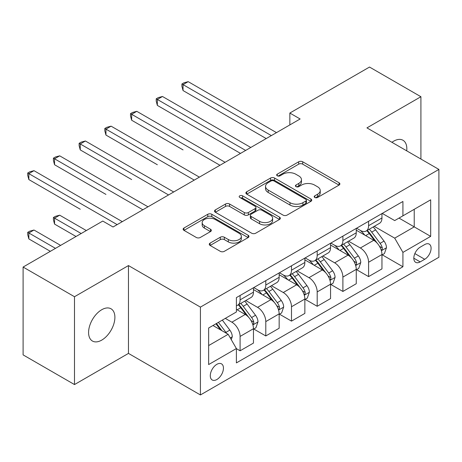 <?xml version="1.0" encoding="UTF-8"?>
<svg xmlns="http://www.w3.org/2000/svg" width="462" height="462" viewBox="0 0 462 462"><rect width="100%" height="100%" fill="white"/><g stroke="black" fill="none" stroke-linecap="round" stroke-linejoin="round"><path stroke-width="0.69" d="M314.784 197.47A1.998 1.155 0 0 0 317.608 197.47L339.05 185.095A2.853 1.646 0 0 0 339.888 183.928A2.853 1.646 0 0 0 339.05 182.761L302.726 161.792A2.853 1.646 0 0 0 298.689 161.792L277.246 174.174A1.998 1.155 0 0 0 276.663 174.988A1.998 1.155 0 0 0 277.246 175.803A1.998 1.155 0 0 0 280.076 175.803L282.848 174.203A9.13 5.273 0 0 1 295.767 174.203L298.793 175.947A9.13 5.273 0 0 1 301.467 179.678A9.13 5.273 0 0 1 298.793 183.402L296.015 185.008A1.998 1.155 0 0 0 295.432 185.822A1.998 1.155 0 0 0 296.015 186.636A1.998 1.155 0 0 0 298.839 186.636L301.617 185.037A9.13 5.273 0 0 1 314.53 185.037L317.556 186.781A9.13 5.273 0 0 1 320.235 190.511A9.13 5.273 0 0 1 317.556 194.242L314.784 195.842A1.998 1.155 0 0 0 314.2 196.656A1.998 1.155 0 0 0 314.784 197.47L314.784 195.842M101.738 340.113A18.607 10.742 120 0 0 113.895 323.712A18.607 10.742 120 0 0 111.042 308.801A18.607 10.742 120 0 0 101.738 309.725A18.607 10.742 120 0 0 89.582 326.12A18.607 10.742 120 0 0 92.435 341.031A18.607 10.742 120 0 0 101.738 340.113M406.716 150.843A18.607 10.742 120 0 0 402.974 140.257A18.607 10.742 120 0 0 393.67 141.176A18.607 10.742 120 0 0 391.938 142.313M216.869 379.516A9.304 5.371 120 0 0 222.944 371.321A9.304 5.371 120 0 0 221.517 363.865A9.304 5.371 120 0 0 216.869 364.322A9.304 5.371 120 0 0 210.787 372.522A9.304 5.371 120 0 0 212.214 379.978A9.304 5.371 120 0 0 216.869 379.516M210.1 243.116A2.853 1.646 0 0 0 209.263 244.277A2.853 1.646 0 0 0 210.1 245.443L220.293 251.328A2.853 1.646 0 0 0 224.33 251.328L248.14 237.578A2.853 1.646 0 0 0 248.978 236.417A2.853 1.646 0 0 0 248.14 235.25L211.815 214.281A2.853 1.646 0 0 0 207.779 214.281L183.968 228.026A2.853 1.646 0 0 0 183.131 229.192A2.853 1.646 0 0 0 183.968 230.359L196.275 237.462A2.853 1.646 0 0 0 200.312 237.462L210.505 231.578A2.853 1.646 0 0 0 211.342 230.417A2.853 1.646 0 0 0 210.505 229.25L204.4 225.727A7.635 4.406 0 0 1 202.165 222.609A7.635 4.406 0 0 1 206.878 218.538A7.635 4.406 0 0 1 215.194 219.49L239.108 233.298A7.635 4.406 0 0 1 241.343 236.417A7.635 4.406 0 0 1 236.631 240.488A7.635 4.406 0 0 1 228.315 239.53L224.33 237.231A2.853 1.646 0 0 0 220.293 237.231L210.1 243.116L210.1 245.443M128.465 265.569L74.498 296.725L23.1 267.053L23.1 354.885L74.498 384.563L128.465 353.407L200.421 394.946L200.421 307.114L128.465 265.569L128.465 353.407M420.911 159.043L420.911 96.725L366.943 127.882L438.9 169.427L200.421 307.114M420.911 96.725L369.513 67.054L289.847 113.046L289.847 124.913M23.1 267.053L102.766 221.061L113.046 226.992L300.127 118.982L289.847 113.046M283.05 215.096A2.853 1.646 0 0 0 287.087 215.096L310.897 201.345A2.853 1.646 0 0 0 311.734 200.179A2.853 1.646 0 0 0 310.897 199.018L274.572 178.043A2.853 1.646 0 0 0 270.541 178.043L246.725 191.794A2.853 1.646 0 0 0 245.894 192.96A2.853 1.646 0 0 0 246.725 194.121L283.05 215.096M240.563 197.903A1.998 1.155 0 0 1 242.59 198.186L242.59 195.813L279.522 217.134A2.853 1.646 0 0 1 280.353 218.301A2.853 1.646 0 0 1 279.522 219.462L255.705 233.212A2.853 1.646 0 0 1 251.669 233.212L215.35 212.243L215.35 209.91A2.853 1.646 0 0 0 214.512 211.076A2.853 1.646 0 0 0 215.35 212.243M215.35 209.91L225.537 204.025A2.853 1.646 0 0 1 229.574 204.025L244.306 212.532A2.853 1.646 0 0 0 248.342 212.532L255.099 208.628A2.853 1.646 0 0 0 255.936 207.461A2.853 1.646 0 0 0 255.099 206.3L239.766 197.441A1.998 1.155 0 0 1 239.177 196.627A1.998 1.155 0 0 1 240.413 195.565A1.998 1.155 0 0 1 242.59 195.813M424.717 244.56L420.189 247.17A9.015 5.203 120 0 0 414.304 255.116A9.015 5.203 120 0 0 415.684 262.335A9.015 5.203 120 0 0 420.189 261.89L424.717 259.28A9.015 5.203 120 0 0 430.601 251.34A9.015 5.203 120 0 0 429.221 244.115A9.015 5.203 120 0 0 424.717 244.56M200.421 394.946L438.9 257.265L438.9 169.427M382.259 213.404L394.698 220.582L402.922 215.835L402.922 201.472L236.394 297.615L236.394 311.977L208.645 328.003L208.645 364.564L236.394 348.539L236.394 362.901L402.922 266.759L402.922 252.396L394.698 238.149L374.255 226.351M402.922 215.835L430.676 199.815L430.676 236.371L402.922 252.396M74.498 296.725L74.498 384.563M399.018 218.093L414.229 226.877L414.229 209.309L430.676 199.815M394.698 238.149L414.229 226.877L430.676 236.371M208.645 345.57L228.176 334.292L212.959 325.508M236.394 348.654L240.096 350.791L240.096 336.428A11.631 6.716 -120 0 0 231.872 322.187L225.294 318.387M240.096 350.791L253.459 343.075L253.459 328.713A11.631 6.716 -120 0 0 245.235 314.472L236.394 309.367M253.771 329.013L265.794 335.955L265.794 321.592A11.631 6.716 -120 0 0 257.571 307.351L245.767 300.531M265.794 335.955L279.158 328.239L279.158 313.877A11.631 6.716 -120 0 0 270.934 299.636L253.459 289.547M279.47 314.177L291.493 321.119L291.493 306.756A11.631 6.716 -120 0 0 283.27 292.515L271.465 285.695M291.493 321.119L304.856 313.403L304.856 299.041A11.631 6.716 -120 0 0 296.633 284.8L279.158 274.711M305.168 299.341L317.192 306.283L317.192 291.92A11.631 6.716 -120 0 0 308.968 277.679L297.164 270.859M317.192 306.283L330.555 298.567L330.555 284.205A11.631 6.716 -120 0 0 322.332 269.964L304.856 259.875M330.861 284.5L342.891 291.447L342.891 277.084A11.631 6.716 -120 0 0 334.667 262.838L322.857 256.023M342.891 291.447L356.254 283.732L356.254 269.369A11.631 6.716 -120 0 0 348.03 255.122L330.555 245.033M356.56 269.664L368.589 276.611L368.589 262.249A11.631 6.716 -120 0 0 360.366 248.002L348.556 241.187M368.589 276.611L381.953 268.896L381.953 254.533A11.631 6.716 -120 0 0 373.729 240.286L356.254 230.197M356.56 228.24L360.366 230.434A11.631 6.716 -120 0 0 366.181 231.012A11.631 6.716 -120 0 0 368.589 225.687L368.589 221.298M330.861 243.076L334.667 245.27A11.631 6.716 -120 0 0 340.482 245.848A11.631 6.716 -120 0 0 342.891 240.523L342.891 236.134M305.163 257.912L308.968 260.112A11.631 6.716 -120 0 0 314.784 260.683A11.631 6.716 -120 0 0 317.192 255.359L317.192 250.97M279.47 272.753L283.27 274.948A11.631 6.716 -120 0 0 289.085 275.525A11.631 6.716 -120 0 0 291.493 270.201L291.493 265.806M253.771 287.589L257.571 289.784A11.631 6.716 -120 0 0 263.386 290.361A11.631 6.716 -120 0 0 265.794 285.037L265.794 280.642M382.259 254.828L402.922 266.759M366.181 231.012L379.545 223.296A11.631 6.716 -120 0 0 381.953 217.972L381.953 213.583M340.482 245.848L353.846 238.132A11.631 6.716 -120 0 0 356.254 232.808L356.254 228.419M314.784 260.683L328.147 252.968A11.631 6.716 -120 0 0 330.555 247.649L330.555 243.255M289.085 275.525L302.448 267.81A11.631 6.716 -120 0 0 304.856 262.485L304.856 258.091M263.386 290.361L276.75 282.646A11.631 6.716 -120 0 0 279.158 277.321L279.158 272.927M236.394 305.665A11.631 6.716 -120 0 0 237.687 305.197L251.051 297.482A11.631 6.716 -120 0 0 253.459 292.157L253.459 287.762M237.687 305.197A11.631 6.716 -120 0 0 240.096 299.873L240.096 295.478M228.176 334.292L236.394 348.539M315.581 197.753L317.556 196.616A9.13 5.273 0 0 0 320.235 192.885L320.235 190.511M301.467 179.678L301.467 182.051A9.13 5.273 0 0 1 298.793 185.776L296.812 186.919M339.01 185.118L302.726 164.166A2.853 1.646 0 0 0 298.689 164.166L278.049 176.086M310.862 201.368L274.572 180.417A2.853 1.646 0 0 0 270.541 180.417L246.766 194.144M305.856 200.999A1.998 1.155 0 0 0 306.439 200.179A1.998 1.155 0 0 0 305.856 199.365L273.972 180.96A1.998 1.155 0 0 0 271.142 180.96L268.22 182.646A9.13 5.273 0 0 0 265.546 186.377A9.13 5.273 0 0 0 268.22 190.101L290.015 202.685A9.13 5.273 0 0 0 302.928 202.685L305.856 200.999L305.856 203.372A1.998 1.155 0 0 0 306.439 202.558L306.439 200.179M265.546 186.377L265.546 188.75A9.13 5.273 0 0 0 268.22 192.475L268.22 190.101M305.856 203.372L302.928 205.059A9.13 5.273 0 0 1 290.015 205.059L268.22 192.475M215.384 212.26L225.537 206.398L225.537 204.025M255.936 207.461L255.936 209.835A2.853 1.646 0 0 1 255.099 211.001L248.342 214.905A2.853 1.646 0 0 1 244.306 214.905L229.574 206.398A2.853 1.646 0 0 0 225.537 206.398M242.59 198.186L279.481 219.485M259.592 221.356A7.635 4.406 0 0 0 267.914 222.314A7.635 4.406 0 0 0 272.626 218.243A7.635 4.406 0 0 0 270.385 215.125L261.96 210.262A2.853 1.646 0 0 0 257.929 210.262L251.166 214.16A2.853 1.646 0 0 0 250.329 215.327A2.853 1.646 0 0 0 251.166 216.493L259.592 221.356L259.592 223.729A7.635 4.406 0 0 0 267.914 224.688A7.635 4.406 0 0 0 272.626 220.617L272.626 218.243M250.329 215.327L250.329 217.7A2.853 1.646 0 0 0 251.166 218.867L251.166 216.493M259.592 223.729L251.166 218.867M241.343 236.417L241.343 238.79A7.635 4.406 0 0 1 236.631 242.862A7.635 4.406 0 0 1 228.315 241.903L224.33 239.605A2.853 1.646 0 0 0 220.293 239.605L210.141 245.466M202.165 222.609L202.165 224.982A7.635 4.406 0 0 0 204.4 228.101L204.4 225.727M210.464 231.601L204.4 228.101M248.1 237.601L211.815 216.655A2.853 1.646 0 0 0 207.779 216.655L184.003 230.376M381.953 255.007L384.419 253.58L386.475 247.649A7.704 4.447 -120 0 0 384.014 241.083L375.618 229.874A22.24 12.844 -120 0 0 373.186 226.963M364.836 235.152A22.24 12.844 -120 0 0 360.279 230.388M381.248 250.288L382.149 249.318L382.317 247.973A7.704 4.447 -120 0 0 380.111 243.341L371.708 232.126A22.24 12.844 -120 0 0 369.282 229.221M367.215 230.417A18.463 10.661 60 0 1 370.241 233.864L377.35 243.353M183.044 149.902L131.653 120.23L131.653 114.293L136.792 111.325L225.086 162.306M366.816 230.648A22.24 12.844 60 0 1 369.242 233.553L374.826 241.008M271.344 135.597L183.044 84.621L188.184 81.653L276.484 132.629M266.204 138.565L183.044 90.552L183.044 84.621L181.918 83.969L183.974 82.779L188.184 81.653M183.044 90.552L181.918 86.342L181.918 83.969M356.254 269.843L358.72 268.416L360.776 262.485A7.704 4.447 -120 0 0 358.316 255.925L349.919 244.71A22.24 12.844 -120 0 0 347.488 241.805M339.137 249.988A22.24 12.844 -120 0 0 334.58 245.224M355.549 265.124L356.45 264.154L356.618 262.814A7.704 4.447 -120 0 0 354.412 258.177L346.009 246.962A22.24 12.844 -120 0 0 343.584 244.057M341.516 245.253A18.463 10.661 60 0 1 344.542 248.7L351.651 258.189M157.346 164.738L105.954 135.066L105.954 129.129L111.094 126.161L199.393 177.142M341.118 245.484A22.24 12.844 60 0 1 343.543 248.389L349.128 255.844M330.555 284.679L333.021 283.258L335.077 277.321A7.704 4.447 -120 0 0 332.617 270.761L324.22 259.546A22.24 12.844 -120 0 0 321.795 256.641M313.438 264.824A22.24 12.844 -120 0 0 308.882 260.06M329.856 279.96L330.752 278.996L330.919 277.65A7.704 4.447 -120 0 0 328.713 273.013L320.31 261.804A22.24 12.844 -120 0 0 317.885 258.893M315.817 260.089A18.463 10.661 60 0 1 318.849 263.536L325.953 273.025M131.653 179.574L80.255 149.902L80.255 143.965L85.395 140.997L173.695 191.978M315.419 260.32A22.24 12.844 60 0 1 317.844 263.225L323.429 270.68M304.856 299.515L307.322 298.094L309.378 292.157A7.704 4.447 -120 0 0 306.918 285.597L298.521 274.382A22.24 12.844 -120 0 0 296.096 271.477M287.739 279.666A22.24 12.844 -120 0 0 283.183 274.896M304.158 294.796L305.053 293.832L305.22 292.486A7.704 4.447 -120 0 0 303.014 287.849L294.612 276.64A22.24 12.844 -120 0 0 292.186 273.729M290.119 274.925A18.463 10.661 60 0 1 293.151 278.372L300.26 287.861M105.954 194.415L54.556 164.738L54.556 158.801L59.696 155.838L147.996 206.814M289.72 275.156A22.24 12.844 60 0 1 292.146 278.06L297.73 285.516M245.645 150.433L157.346 99.457L162.485 96.489L250.785 147.47M240.506 153.401L157.346 105.394L157.346 99.457L156.22 98.804L158.275 97.615L162.485 96.489M157.346 105.394L156.22 101.178L156.22 98.804M219.952 165.275L130.521 113.64L132.577 112.451L136.792 111.325M131.653 120.23L130.521 116.014L130.521 113.64M194.254 180.111L104.822 128.476L106.878 127.293L111.094 126.161M105.954 135.066L104.822 130.85L104.822 128.476M279.158 314.356L281.624 312.93L283.68 306.993A7.704 4.447 -120 0 0 281.219 300.433L272.823 289.218A22.24 12.844 -120 0 0 270.397 286.313M262.041 294.502A22.24 12.844 -120 0 0 257.49 289.732M278.459 309.632L279.354 308.668L279.522 307.322A7.704 4.447 -120 0 0 277.315 302.691L268.913 291.476A22.24 12.844 -120 0 0 266.487 288.571M264.42 289.761A18.463 10.661 60 0 1 267.452 293.208L274.561 302.697M80.255 209.251L28.858 179.574L28.858 173.643L33.997 170.674L122.297 221.65M264.021 289.992A22.24 12.844 60 0 1 266.447 292.902L272.031 300.352M168.555 194.947L79.123 143.312L81.179 142.129L85.395 140.997M80.255 149.902L79.123 145.686L79.123 143.312M253.459 329.192L255.925 327.766L257.981 321.829A7.704 4.447 -120 0 0 255.526 315.269L247.124 304.06A22.24 12.844 -120 0 0 244.698 301.149M252.76 324.474L253.655 323.504L253.823 322.158A7.704 4.447 -120 0 0 251.617 317.527L243.22 306.312A22.24 12.844 -120 0 0 240.789 303.407M238.721 304.602A18.463 10.661 60 0 1 241.753 308.044L248.862 317.533M86.319 230.555L59.696 215.182L54.556 218.151L54.556 224.087L76.039 236.492M238.323 304.828A22.24 12.844 60 0 1 240.748 307.738L246.333 315.194M54.556 224.087L53.425 219.872L53.425 217.498L81.179 233.524M53.425 217.498L55.48 216.314L59.696 215.182M231.26 339.634L232.282 336.665A7.704 4.447 -120 0 0 229.828 330.105L222.332 320.102M60.62 245.391L33.997 230.024L28.858 232.987L28.858 238.923L50.341 251.328M226.623 333.397A7.704 4.447 -120 0 0 225.918 332.363L218.422 322.355M216.493 323.469L221.881 330.659M215.956 323.781L220.524 329.88M28.858 238.923L27.726 234.708L27.726 232.334L55.48 248.36M27.726 232.334L29.782 231.15L33.997 230.024M142.856 209.783L53.425 158.148L55.48 156.965L59.696 155.838M54.556 164.738L53.425 160.522L53.425 158.148M117.157 224.619L27.726 172.99L29.782 171.8L33.997 170.674M28.858 179.574L27.726 175.364L27.726 172.99M231.872 322.187L245.235 314.472M257.571 307.351L270.934 299.636M283.27 292.515L296.633 284.8M308.968 277.679L322.332 269.964M334.667 262.838L348.03 255.122M360.366 248.002L373.729 240.286M368.589 225.687L381.953 217.972M368.589 262.249L381.953 254.533M342.891 277.084L356.254 269.369M342.891 240.523L356.254 232.808M317.192 291.92L330.555 284.205M317.192 255.359L330.555 247.649M291.493 306.756L304.856 299.041M291.493 270.201L304.856 262.485M265.794 321.592L279.158 313.877M265.794 285.037L279.158 277.321M240.096 336.428L253.459 328.713M240.096 299.873L253.459 292.157M414.859 253.586L424.717 259.28M413.819 258.212L420.189 261.89M317.556 196.616L317.556 194.242M296.015 186.636L296.015 185.008M298.793 185.776L298.793 183.402M277.246 175.803L277.246 174.174M298.689 164.166L298.689 161.792M302.726 164.166L302.726 161.792M339.05 185.095L339.05 182.761M246.725 194.121L246.725 191.794M270.541 180.417L270.541 178.043M274.572 180.417L274.572 178.043M310.897 201.345L310.897 199.018M290.015 205.059L290.015 202.685M302.928 205.059L302.928 202.685M229.574 206.398L229.574 204.025M244.306 214.905L244.306 212.532M248.342 214.905L248.342 212.532M255.099 211.001L255.099 208.628M279.522 219.462L279.522 217.134M220.293 239.605L220.293 237.231M224.33 239.605L224.33 237.231M228.315 241.903L228.315 239.53M210.505 231.578L210.505 229.25M183.968 230.359L183.968 228.026M207.779 216.655L207.779 214.281M211.815 216.655L211.815 214.281M248.14 237.578L248.14 235.25M381.375 250.71L386.423 247.794M371.708 232.126L375.618 229.874M365.65 235.626L369.242 233.553M380.111 243.341L384.014 241.083M379.498 246.35L382.317 247.973M355.676 265.546L360.724 262.63M346.009 246.962L349.919 244.71M339.951 250.462L343.543 248.389M354.412 258.177L358.316 255.925M353.8 261.186L356.618 262.814M329.978 280.382L335.025 277.471M320.31 261.804L324.22 259.546M314.252 265.298L317.844 263.225M328.713 273.013L332.617 270.761M328.101 276.022L330.919 277.65M304.279 295.218L309.326 292.307M294.612 276.64L298.521 274.382M288.559 280.134L292.146 278.06M303.014 287.849L306.918 285.597M302.402 290.858L305.22 292.486M278.586 310.054L283.628 307.143M268.913 291.476L272.823 289.218M262.861 294.97L266.447 292.902M277.315 302.691L281.219 300.433M276.703 305.7L279.522 307.322M252.887 324.896L257.935 321.979M243.22 306.312L247.124 304.06M237.162 309.811L240.748 307.738M251.617 317.527L255.526 315.269M251.005 320.536L253.823 322.158M230.278 337.941L232.236 336.815M225.918 332.363L229.828 330.105"/></g></svg>
